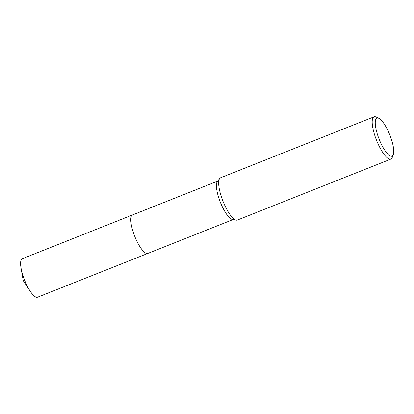 <?xml version="1.0" encoding="UTF-8"?>
<svg xmlns="http://www.w3.org/2000/svg" width="414" height="414" viewBox="0 0 414 414"><rect width="100%" height="100%" fill="white"/><g stroke="black" fill="none" stroke-linecap="round" stroke-linejoin="round"><path stroke-width="0.62" d="M232.973 219.606L147.788 253.435A20.705 5.812 -111.7 0 1 146.101 253.327A20.705 5.812 -111.7 0 1 133.779 233.775A20.705 5.812 -111.7 0 1 132.501 214.949A20.71 5.812 -111.7 0 1 132.609 214.907M147.865 253.404A20.705 5.812 -111.7 0 1 146.101 253.327A20.705 5.812 -111.7 0 1 133.727 233.631A20.705 5.812 -111.7 0 1 132.578 214.918M393.3 154.722L392.249 157.48A22.754 6.386 -111.7 0 1 390.878 159.095L237.351 220.067A22.754 6.386 -111.7 0 1 236.228 220.165L232.409 219.508A20.705 5.812 -111.7 0 1 231.747 219.311A20.705 5.812 -111.7 0 1 220.031 201.401A20.705 5.812 -111.7 0 1 217.345 181.575L219.674 178.475A22.754 6.386 -111.7 0 1 220.553 177.777L374.08 116.8A22.754 6.386 -111.7 0 1 375.933 116.924A22.754 6.386 -111.7 0 1 376.186 117.038L378.846 118.321A20.477 5.749 -111.7 0 1 389.853 135.021A20.477 5.749 -111.7 0 1 393.3 154.722A20.477 5.749 -111.7 0 1 390.402 156.062A20.477 5.749 -111.7 0 1 377.371 134.198A20.477 5.749 -111.7 0 1 378.619 118.218A20.477 5.749 -111.7 0 1 378.846 118.321M236.228 220.165A22.754 6.386 -111.7 0 1 235.504 219.948A22.754 6.386 -111.7 0 1 222.623 200.267A22.754 6.386 -111.7 0 1 219.674 178.475M390.878 159.095A22.754 6.386 -111.7 0 1 389.031 158.971A22.754 6.386 -111.7 0 1 375.488 137.489A22.754 6.386 -111.7 0 1 374.08 116.8M147.896 253.394A20.71 5.812 -111.7 0 1 147.782 253.44L37.596 297.2A20.705 5.812 -111.7 0 1 30.165 291.135A20.705 5.812 -111.7 0 1 22.739 274.979A20.705 5.812 -111.7 0 1 21.067 268.22A20.705 5.812 -111.7 0 1 22.315 258.714L217.686 181.12M147.782 253.44A20.71 5.812 -111.7 0 1 132.925 231.219A20.71 5.812 -111.7 0 1 132.496 214.949M21.067 268.22L23.231 280.625L30.165 291.135"/></g></svg>
